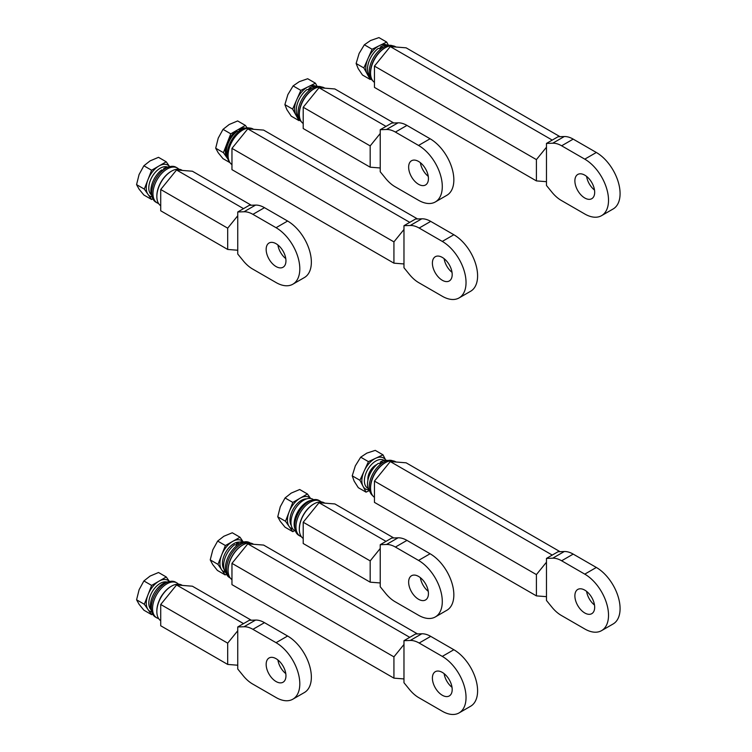 <?xml version="1.0" encoding="UTF-8"?>
<svg xmlns="http://www.w3.org/2000/svg" width="752" height="752" viewBox="0 0 752 752"><rect width="100%" height="100%" fill="white"/><g stroke="black" fill="none" stroke-linecap="round" stroke-linejoin="round"><path stroke-width="1.13" d="M155.72 176.41A11.195 6.467 120 0 0 153.652 179.991M151.453 194.871A16.121 9.306 -60 0 1 150.315 193.659A16.121 9.306 -60 0 1 152.863 175.526A16.121 9.306 -60 0 1 167.508 167.057M152.863 198.763L151.613 199.487L147.956 194.289A17.916 10.34 120 0 0 152.186 196.921M166.23 161.793L158.503 157.328L150.052 160.9L143.876 165.778L139.082 174.549L136.563 184.625L144.299 189.09L147.956 194.289A17.916 10.34 120 0 1 147.956 179.662L151.613 170.243L166.23 161.793L169.661 166.671A17.916 10.34 120 0 0 158.916 166.023A17.916 10.34 120 0 0 147.956 179.662L144.299 189.09M136.563 184.625L139.092 189.175L143.876 195.022L151.613 199.487M143.876 165.778L151.613 170.243M152.045 196.31A18.133 10.472 120 0 1 150.87 190.801A18.133 10.472 120 0 1 161.633 169.971L163.287 170.074M169.05 166.85A18.133 10.472 120 0 0 163.692 168.589L165.092 168.777M163.692 169.755L163.692 168.589M158.569 203.501A20.154 11.637 -60 0 1 157.14 202.88A20.154 11.637 -60 0 1 152.966 193.659A20.154 11.637 -60 0 1 161.765 173.383A20.154 11.637 -60 0 1 177.293 167.978A20.154 11.637 -60 0 1 178.844 169.209M177.293 167.978L176.024 167.254A20.154 11.637 120 0 0 160.496 172.65A20.154 11.637 120 0 0 151.697 192.926A20.154 11.637 120 0 0 155.871 202.156L157.14 202.88M227.95 159.133L227.076 157.882A17.916 10.34 120 0 0 227.847 158.794M245.387 125.405L237.651 120.94L229.21 124.494L223.024 129.353L218.23 138.124L215.692 148.2L223.429 152.665L227.076 157.882A17.916 10.34 120 0 1 227.095 143.247L230.761 133.818L245.387 125.405L247.117 127.878M215.692 148.2L218.212 152.759L222.987 158.625L230.018 162.686M223.024 129.353L230.761 133.818M223.429 152.665L227.095 143.247A17.916 10.34 120 0 1 238.074 129.617A17.916 10.34 120 0 1 245.547 128.131M227.668 158.164A18.133 10.472 120 0 1 226.286 152.242A18.133 10.472 120 0 1 237.068 131.412L238.948 131.534M244.908 128.301A18.133 10.472 120 0 0 239.127 130.04L240.743 130.256M239.127 131.393L239.127 130.04M249.702 128.056A20.154 11.637 120 0 0 234.953 135.416A20.154 11.637 120 0 0 227.264 154.442A20.154 11.637 120 0 0 229.849 162.441M150.936 609.562A16.121 9.306 -60 0 1 150.334 608.829A16.121 9.306 -60 0 1 152.553 591.222A16.121 9.306 -60 0 1 166.841 582.02M169.416 581.55A17.916 10.34 120 0 0 158.945 581.193A17.916 10.34 120 0 0 147.975 594.841A17.916 10.34 120 0 0 147.975 609.468A17.916 10.34 120 0 0 151.829 612.025M166.258 576.972L158.522 572.507L150.071 576.079L143.895 580.948L151.631 585.413L166.258 576.972L169.463 581.54M143.895 610.201L151.631 614.666L144.318 604.26L136.582 599.795L139.111 604.345L143.895 610.201M152.647 614.083L151.631 614.666M144.318 604.26L151.631 585.413M143.895 580.948L139.111 589.718L136.582 599.795M168.702 581.757A18.133 10.472 120 0 0 163.25 583.496A18.133 10.472 120 0 0 150.419 605.708A18.133 10.472 120 0 0 151.641 611.31M158.606 618.548A20.154 11.637 -60 0 1 156.726 617.806A20.154 11.637 -60 0 1 152.553 608.584A20.154 11.637 -60 0 1 161.351 588.308A20.154 11.637 -60 0 1 176.87 582.903A20.154 11.637 -60 0 1 178.459 584.163M162.479 594.653A11.75 6.787 120 0 0 159.697 599.466M176.87 582.903L175.611 582.17A20.154 11.637 120 0 0 160.082 587.575A20.154 11.637 120 0 0 151.284 607.851A20.154 11.637 120 0 0 155.457 617.072L156.726 617.806M223.993 569.095A16.121 9.306 -60 0 1 223.927 569.01A16.121 9.306 -60 0 1 225.835 552.081A16.121 9.306 -60 0 1 239.559 542.117M226.502 574.152L225.158 574.913L221.558 569.64A17.916 10.34 120 0 0 225.44 572.272M240.02 537.238L232.283 532.773L223.842 536.261L217.657 541.064L212.816 549.825L210.231 559.892L217.967 564.357L221.558 569.64A17.916 10.34 120 0 1 221.68 554.948L225.393 545.529L240.02 537.238L243.122 541.797M210.231 559.892L212.694 564.517L217.422 570.448L225.158 574.913M217.657 541.064L225.393 545.529M217.967 564.357L221.68 554.948A17.916 10.34 120 0 1 232.706 541.384A17.916 10.34 120 0 1 243.046 541.788M226.023 572.958A18.133 10.472 120 0 1 223.598 565.551A18.133 10.472 120 0 1 234.483 544.768L237.585 545.003M243.93 541.948A18.133 10.472 120 0 0 236.542 543.414L239.343 543.828M236.532 544.909L236.542 543.414M230.206 577.931A20.154 11.637 -60 0 1 226.625 568.926A20.154 11.637 -60 0 1 235.085 549.157A20.154 11.637 -60 0 1 250.322 543.085M250.416 543.104L249.673 542.671A20.154 11.637 120 0 0 234.21 548.011A20.154 11.637 120 0 0 225.356 568.202A20.154 11.637 120 0 0 229.529 577.574L230.262 578.006M291.306 525.526A16.121 9.306 -60 0 1 293.318 508.907A16.121 9.306 -60 0 1 306.713 498.849M310.491 498.454A17.916 10.34 120 0 0 300.114 498.2A17.916 10.34 120 0 0 289.144 511.849A17.916 10.34 120 0 0 289.144 526.475A17.916 10.34 120 0 0 292.857 529.004M307.427 493.979L299.691 489.514L291.24 493.086L285.064 497.956L292.801 502.421L307.427 493.979L310.576 498.463M285.064 527.208L292.801 531.673L285.487 521.268L277.751 516.803L280.28 521.352L285.064 527.208M294.643 530.611L292.801 531.673M285.487 521.268L292.801 502.421M285.064 497.956L280.28 506.726L277.751 516.803M294.887 528.741A18.133 10.472 -60 0 1 294.135 524.182A18.133 10.472 -60 0 1 311.281 500.343M313.612 499.685L312.86 499.243A18.133 10.472 120 0 0 303.789 500.146A18.133 10.472 120 0 0 290.968 522.349A18.133 10.472 120 0 0 294.718 530.658L295.48 531.091M301.345 536.655A20.154 11.637 -60 0 1 300.133 536.101A20.154 11.637 -60 0 1 295.959 526.879A20.154 11.637 -60 0 1 304.748 506.604A20.154 11.637 -60 0 1 320.277 501.199A20.154 11.637 -60 0 1 321.301 501.932M320.277 501.199L319.017 500.475A20.154 11.637 120 0 0 303.488 505.87A20.154 11.637 120 0 0 294.69 526.146A20.154 11.637 120 0 0 298.864 535.377L300.133 536.101M251.3 205.24L192.38 171.221L176.551 169.98L160.721 189.504L160.721 210.786L227.687 249.448L227.687 228.166L237.745 215.768L237.745 250.237L227.687 249.448M237.745 215.768L237.745 211.979L243.526 208.642L176.551 169.98M227.687 228.166L160.721 189.504M237.745 250.237L237.745 254.026L243.206 260.747A26.865 15.51 60 0 0 252.55 268.981L276.059 282.545A33.586 19.392 60 0 0 292.848 284.209L304.41 277.535A33.586 19.392 -120 0 0 309.551 250.623A33.586 19.392 -120 0 0 287.612 221.032L264.478 207.674A26.865 15.51 -120 0 0 255.577 205.089L249.297 205.315L243.526 208.642M237.745 211.979L244.015 211.763A26.865 15.51 60 0 1 252.916 214.348L276.059 227.706A33.586 19.392 60 0 1 297.999 257.297A33.586 19.392 60 0 1 292.848 284.209M276.059 266.556A13.997 8.075 -120 0 0 283.053 267.242A13.997 8.075 -120 0 0 285.196 256.028A13.997 8.075 -120 0 0 276.059 243.704A13.997 8.075 -120 0 0 269.056 243.009A13.997 8.075 -120 0 0 266.913 254.223A13.997 8.075 -120 0 0 276.059 266.556M285.779 258.622A13.997 8.075 60 0 1 277.892 244.955M182.351 170.441L181.843 170.149A20.708 11.957 120 0 0 171.484 171.174A20.708 11.957 120 0 0 156.839 196.535A20.708 11.957 120 0 0 160.721 205.757M156.839 196.535L156.839 195.99A20.041 11.571 120 0 1 171.014 171.447L171.484 171.174M393.794 122.98L334.875 88.962L319.036 87.721L303.206 107.245L303.206 128.526L370.172 167.188L370.172 145.907L380.23 133.508L380.23 167.978L370.172 167.188M380.23 133.508L380.23 129.72L386.011 126.383L319.036 87.721M370.172 145.907L303.206 107.245M380.23 167.978L380.23 171.766L385.701 178.487A26.865 15.51 60 0 0 395.035 186.712L418.544 200.286A33.586 19.392 60 0 0 435.333 201.95L446.895 195.276A33.586 19.392 -120 0 0 452.037 168.363A33.586 19.392 -120 0 0 430.097 138.772L406.964 125.405A26.865 15.51 -120 0 0 398.062 122.83L391.783 123.046L386.011 126.383M380.23 129.72L386.5 129.494A26.865 15.51 60 0 1 395.402 132.079L418.544 145.437A33.586 19.392 60 0 1 440.484 175.037A33.586 19.392 60 0 1 435.333 201.95M418.544 184.287A13.997 8.075 -120 0 0 425.538 184.983A13.997 8.075 -120 0 0 427.681 173.768A13.997 8.075 -120 0 0 418.544 161.436A13.997 8.075 -120 0 0 411.541 160.74A13.997 8.075 -120 0 0 409.398 171.954A13.997 8.075 -120 0 0 418.544 184.287M428.264 176.363A13.997 8.075 60 0 1 420.377 162.695M324.836 88.172L324.328 87.881A20.708 11.957 120 0 0 313.969 88.905A20.708 11.957 120 0 0 299.324 114.276A20.708 11.957 120 0 0 303.206 123.497M299.324 114.276L299.324 113.721A20.041 11.571 120 0 1 313.499 89.178L313.969 88.905M251.3 620.221L192.38 586.203L176.551 584.962L160.721 604.486L160.721 625.767L227.687 664.43L227.687 643.148L237.745 630.759L237.745 665.219L227.687 664.43M237.745 630.759L237.745 626.961L243.526 623.624L176.551 584.962M227.687 643.148L160.721 604.486M237.745 665.219L237.745 669.007L243.206 675.728A26.865 15.51 60 0 0 252.55 683.963L276.059 697.527A33.586 19.392 60 0 0 292.848 699.191L304.41 692.517A33.586 19.392 -120 0 0 309.551 665.605A33.586 19.392 -120 0 0 287.612 636.013L264.478 622.656A26.865 15.51 -120 0 0 255.577 620.071L249.297 620.297L243.526 623.624M237.745 626.961L244.015 626.745A26.865 15.51 60 0 1 252.916 629.33L276.059 642.687A33.586 19.392 60 0 1 297.999 672.279A33.586 19.392 60 0 1 292.848 699.191M276.059 681.538A13.997 8.075 -120 0 0 283.053 682.224A13.997 8.075 -120 0 0 285.196 671.01A13.997 8.075 -120 0 0 276.059 658.686A13.997 8.075 -120 0 0 269.056 657.991A13.997 8.075 -120 0 0 266.913 669.205A13.997 8.075 -120 0 0 276.059 681.538M285.779 673.604A13.997 8.075 60 0 1 277.892 659.936M182.351 585.423L181.843 585.131A20.708 11.957 120 0 0 171.484 586.156A20.708 11.957 120 0 0 156.839 611.517A20.708 11.957 120 0 0 160.721 620.738M156.839 611.517L156.839 610.972A20.041 11.571 120 0 1 171.014 586.428L171.484 586.156M393.794 537.962L334.875 503.943L319.036 502.703L303.206 522.226L303.206 543.508L370.172 582.17L370.172 560.889L380.23 548.49L380.23 582.96L370.172 582.17M380.23 548.49L380.23 544.702L386.011 541.365L319.036 502.703M370.172 560.889L303.206 522.226M380.23 582.96L380.23 586.748L385.701 593.469A26.865 15.51 60 0 0 395.035 601.694L418.544 615.268A33.586 19.392 60 0 0 435.333 616.931L446.895 610.257A33.586 19.392 -120 0 0 452.037 583.345A33.586 19.392 -120 0 0 430.097 553.754L406.964 540.387A26.865 15.51 -120 0 0 398.062 537.812L391.783 538.028L386.011 541.365M380.23 544.702L386.5 544.476A26.865 15.51 60 0 1 395.402 547.061L418.544 560.419A33.586 19.392 60 0 1 440.484 590.019A33.586 19.392 60 0 1 435.333 616.931M418.544 599.269A13.997 8.075 -120 0 0 425.538 599.964A13.997 8.075 -120 0 0 427.681 588.75A13.997 8.075 -120 0 0 418.544 576.417A13.997 8.075 -120 0 0 411.541 575.722A13.997 8.075 -120 0 0 409.398 586.936A13.997 8.075 -120 0 0 418.544 599.269M428.264 591.345A13.997 8.075 60 0 1 420.377 577.677M324.836 503.154L324.328 502.862A20.708 11.957 120 0 0 313.969 503.887A20.708 11.957 120 0 0 299.324 529.258A20.708 11.957 120 0 0 303.206 538.479M299.324 529.258L299.324 528.703A20.041 11.571 120 0 1 313.499 504.16L313.969 503.887M417.539 218.954L263.632 130.096L247.793 128.846L231.964 148.37L231.964 169.651L393.926 263.162L393.926 241.881L403.974 229.482L403.974 263.952L393.926 263.162M403.974 229.482L403.974 225.694L409.755 222.357L247.793 128.846M393.926 241.881L231.964 148.37M403.974 263.952L403.974 267.74L409.445 274.461A26.865 15.51 60 0 0 418.789 282.686L442.289 296.26A33.586 19.392 60 0 0 459.087 297.924L470.639 291.25A33.586 19.392 -120 0 0 475.79 264.337A33.586 19.392 -120 0 0 453.851 234.746L430.708 221.379A26.865 15.51 -120 0 0 421.806 218.804L415.536 219.02L409.755 222.357M403.974 225.694L410.254 225.478A26.865 15.51 60 0 1 419.155 228.053L442.289 241.411A33.586 19.392 60 0 1 464.228 271.011A33.586 19.392 60 0 1 459.087 297.924M442.289 280.261A13.997 8.075 -120 0 0 449.292 280.957A13.997 8.075 -120 0 0 451.435 269.742A13.997 8.075 -120 0 0 442.289 257.41A13.997 8.075 -120 0 0 435.295 256.714A13.997 8.075 -120 0 0 433.152 267.928A13.997 8.075 -120 0 0 442.289 280.261M452.018 272.337A13.997 8.075 60 0 1 444.122 258.669M253.593 129.306L253.086 129.015A20.708 11.957 120 0 0 242.727 130.04A20.708 11.957 120 0 0 228.082 155.401A20.708 11.957 120 0 0 231.964 164.632M228.082 155.401L228.082 154.921M560.024 136.685L406.118 47.827L390.279 46.586L374.449 66.11L374.449 87.392L536.411 180.903L536.411 159.612L546.469 147.223L546.469 181.683L536.411 180.903M546.469 147.223L546.469 143.425L552.241 140.098L390.279 46.586M536.411 159.612L374.449 66.11M546.469 181.683L546.469 185.471L551.93 192.192A26.865 15.51 60 0 0 561.274 200.427L584.774 213.991A33.586 19.392 60 0 0 601.572 215.655L613.124 208.981A33.586 19.392 -120 0 0 618.276 182.069A33.586 19.392 -120 0 0 596.336 152.477L573.193 139.12A26.865 15.51 -120 0 0 564.291 136.535L558.022 136.761L552.241 140.098M546.469 143.425L552.739 143.209A26.865 15.51 60 0 1 561.641 145.794L584.774 159.151A33.586 19.392 60 0 1 606.714 188.743A33.586 19.392 60 0 1 601.572 215.655M584.774 198.002A13.997 8.075 -120 0 0 591.777 198.688A13.997 8.075 -120 0 0 593.92 187.474A13.997 8.075 -120 0 0 584.774 175.15A13.997 8.075 -120 0 0 577.78 174.455A13.997 8.075 -120 0 0 575.637 185.669A13.997 8.075 -120 0 0 584.774 198.002M594.503 190.068A13.997 8.075 60 0 1 586.607 176.4M396.078 47.038L395.571 46.746A20.708 11.957 120 0 0 385.212 47.771A20.708 11.957 120 0 0 370.576 73.141A20.708 11.957 120 0 0 374.449 82.363M370.576 73.141L370.576 72.587A20.041 11.571 120 0 1 384.742 48.053L385.212 47.771M417.539 633.936L263.632 545.078L247.793 543.837L231.964 563.351L231.964 584.642L393.926 678.144L393.926 656.863L403.974 644.464L403.974 678.934L393.926 678.144M403.974 644.464L403.974 640.676L409.755 637.339L247.793 543.837M393.926 656.863L231.964 563.351M403.974 678.934L403.974 682.722L409.445 689.443A26.865 15.51 60 0 0 418.789 697.668L442.289 711.242A33.586 19.392 60 0 0 459.087 712.905L470.639 706.231A33.586 19.392 -120 0 0 475.79 679.319A33.586 19.392 -120 0 0 453.851 649.728L430.708 636.361A26.865 15.51 -120 0 0 421.806 633.786L415.536 634.002L409.755 637.339M403.974 640.676L410.254 640.46A26.865 15.51 60 0 1 419.155 643.035L442.289 656.393A33.586 19.392 60 0 1 464.228 685.993A33.586 19.392 60 0 1 459.087 712.905M442.289 695.243A13.997 8.075 -120 0 0 449.292 695.938A13.997 8.075 -120 0 0 451.435 684.724A13.997 8.075 -120 0 0 442.289 672.391A13.997 8.075 -120 0 0 435.295 671.696A13.997 8.075 -120 0 0 433.152 682.91A13.997 8.075 -120 0 0 442.289 695.243M452.018 687.319A13.997 8.075 60 0 1 444.122 673.651M253.593 544.288L253.086 543.997A20.708 11.957 120 0 0 242.727 545.021A20.708 11.957 120 0 0 228.082 570.383A20.708 11.957 120 0 0 231.964 579.613M228.082 570.383L228.082 569.837A20.041 11.571 120 0 1 242.257 545.294L242.727 545.021M560.024 551.667L406.118 462.809L390.279 461.568L374.449 481.092L374.449 502.374L536.411 595.885L536.411 574.594L546.469 562.205L546.469 596.665L536.411 595.885M546.469 562.205L546.469 558.407L552.241 555.079L390.279 461.568M536.411 574.594L374.449 481.092M546.469 596.665L546.469 600.463L551.93 607.184A26.865 15.51 60 0 0 561.274 615.409L584.774 628.973A33.586 19.392 60 0 0 601.572 630.637L613.124 623.972A33.586 19.392 -120 0 0 618.276 597.06A33.586 19.392 -120 0 0 596.336 567.459L573.193 554.102A26.865 15.51 -120 0 0 564.291 551.517L558.022 551.742L552.241 555.079M546.469 558.407L552.739 558.191A26.865 15.51 60 0 1 561.641 560.776L584.774 574.133A33.586 19.392 60 0 1 606.714 603.724A33.586 19.392 60 0 1 601.572 630.637M584.774 612.983A13.997 8.075 -120 0 0 591.777 613.67A13.997 8.075 -120 0 0 593.92 602.465A13.997 8.075 -120 0 0 584.774 590.132A13.997 8.075 -120 0 0 577.78 589.436A13.997 8.075 -120 0 0 575.637 600.651A13.997 8.075 -120 0 0 584.774 612.983M594.503 605.05A13.997 8.075 60 0 1 586.607 591.382M396.078 462.019L395.571 461.728A20.708 11.957 120 0 0 385.212 462.753A20.708 11.957 120 0 0 370.576 488.123A20.708 11.957 120 0 0 374.449 497.345M370.576 488.123L370.576 487.578A20.041 11.571 120 0 1 384.742 463.035L385.212 462.753M321.508 86.969A20.154 11.637 120 0 0 306.28 93.295A20.154 11.637 120 0 0 297.98 113.035A20.154 11.637 120 0 0 301.411 121.768M299.465 116.494A20.154 11.637 -60 0 1 299.249 113.768A20.154 11.637 -60 0 1 315.972 87.909M310.087 89.789L306.985 89.573A18.133 10.472 120 0 0 296.241 110.412A18.133 10.472 120 0 0 298.657 117.641A17.916 10.34 120 0 1 295.799 114.859L298.986 120.621L299.898 120.17M293.111 85.907L287.866 94.611L284.886 104.622L292.622 109.087L296.73 99.734A17.916 10.34 120 0 1 308.141 86.79L315.436 83.199L307.7 78.734L299.277 81.667L293.111 85.907L300.847 90.372L308.141 86.79A17.916 10.34 120 0 1 316.545 86.64A18.133 10.472 120 0 0 309.044 88.191L309.044 89.695M311.854 88.586L309.044 88.191M381.33 48.654L378.228 48.438A18.133 10.472 120 0 0 367.484 69.278A18.133 10.472 120 0 0 369.899 76.507A17.916 10.34 120 0 1 367.042 73.724L370.228 79.486L371.14 79.035M364.353 44.782L359.108 53.477L356.128 63.488L363.865 67.953L367.982 58.6A17.916 10.34 120 0 1 379.384 45.656L386.678 42.065L378.942 37.6L370.52 40.533L364.353 44.782L372.09 49.247L379.384 45.656A17.916 10.34 120 0 1 387.788 45.505A18.133 10.472 120 0 0 380.286 47.056L380.296 48.57M383.097 47.451L380.286 47.056M308.198 89.638A16.121 9.306 -60 0 1 309.044 89.168M292.622 109.087L295.799 114.859A17.916 10.34 120 0 1 296.73 99.734L300.847 90.372M284.886 104.622L286.935 109.736L291.25 116.156L298.986 120.621M315.436 83.199L317.259 86.518M379.44 48.504A16.121 9.306 -60 0 1 380.286 48.034M363.865 67.953L367.042 73.724A17.916 10.34 120 0 1 367.982 58.6L372.09 49.247M356.128 63.488L358.178 68.601L362.492 75.021L370.228 79.486M386.678 42.065L388.502 45.383M376.902 464.529A11.195 6.467 120 0 0 367.907 477.905A11.195 6.467 120 0 0 367.944 480.03M368.085 488.377A16.121 9.306 -60 0 1 365.416 485.679A16.121 9.306 -60 0 1 369.486 466.879A16.121 9.306 -60 0 1 384.187 460.478M369.213 490.661L366.036 492.146L363 486.224A17.916 10.34 120 0 0 368.706 489.843M382.994 454.838L375.257 450.373L366.854 453.118L360.706 457.178L355.329 465.855L352.227 475.828L359.954 480.293L363 486.224A17.916 10.34 120 0 1 364.194 470.968L368.433 461.643L382.994 454.838L385.795 460.28A17.916 10.34 120 0 0 375.718 458.241A17.916 10.34 120 0 0 364.194 470.968L359.954 480.293M352.227 475.828L354.136 481.101L358.3 487.681L366.036 492.146M360.706 457.178L368.433 461.643M392.751 460.816A20.154 11.637 120 0 0 377.523 467.152A20.154 11.637 120 0 0 369.223 486.882A20.154 11.637 120 0 0 372.663 495.615M370.708 490.342A20.154 11.637 -60 0 1 370.492 487.616A20.154 11.637 -60 0 1 387.214 461.766M381.33 463.636L378.228 463.42A18.133 10.472 120 0 0 367.484 484.26A18.133 10.472 120 0 0 369.899 491.488M387.797 460.487A18.133 10.472 120 0 0 380.286 462.038L380.296 463.552M383.097 462.433L380.286 462.038M392.751 45.834A20.154 11.637 120 0 0 377.523 52.17A20.154 11.637 120 0 0 369.223 71.901A20.154 11.637 120 0 0 372.663 80.633M370.708 75.36A20.154 11.637 -60 0 1 370.492 72.634A20.154 11.637 -60 0 1 387.214 46.784M276.059 227.706L287.612 221.032M264.478 207.674L252.916 214.348M244.015 211.763L255.577 205.089M418.544 145.437L430.097 138.772M406.964 125.405L395.402 132.079M386.5 129.494L398.062 122.83M276.059 642.687L287.612 636.013M264.478 622.656L252.916 629.33M244.015 626.745L255.577 620.071M418.544 560.419L430.097 553.754M406.964 540.387L395.402 547.061M386.5 544.476L398.062 537.812M442.289 241.411L453.851 234.746M430.708 221.379L419.155 228.053M410.254 225.478L421.806 218.804M584.774 159.151L596.336 152.477M573.193 139.12L561.641 145.794M552.739 143.209L564.291 136.535M442.289 656.393L453.851 649.728M430.708 636.361L419.155 643.035M410.254 640.46L421.806 633.786M584.774 574.133L596.336 567.459M573.193 554.102L561.641 560.776M552.739 558.191L564.291 551.517M242.257 130.312L242.727 130.04"/></g></svg>
